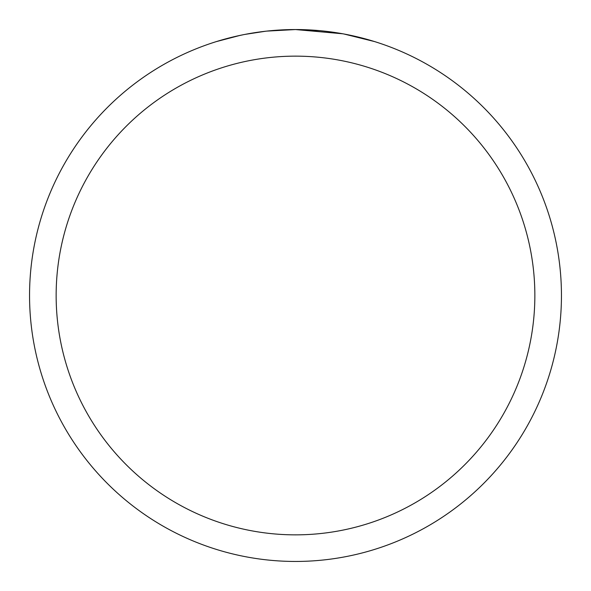 <?xml version="1.0" encoding="UTF-8"?>
<svg xmlns="http://www.w3.org/2000/svg" width="591" height="591" viewBox="0 0 591 591"><rect width="100%" height="100%" fill="white"/><g stroke="black" fill="none" stroke-linecap="round" stroke-linejoin="round"><path stroke-width="0.89" d="M342.743 33.783L295.5 29.55L320.093 30.688M323.853 31.064L329.372 31.715M295.5 29.55A265.95 265.95 0 0 1 561.45 295.5A265.95 265.95 0 0 1 295.5 561.45A265.95 265.95 0 0 1 29.55 295.5A265.95 265.95 0 0 1 295.5 29.55L266.755 31.109L295.5 29.55M343.999 34.012L374.531 41.562M295.5 56.145A239.355 239.355 0 0 1 534.855 295.5A239.355 239.355 0 0 1 295.5 534.855A239.355 239.355 0 0 1 56.145 295.5A239.355 239.355 0 0 1 295.5 56.145M265.507 31.249L244.925 34.404M234.324 36.679L242.945 34.795M216.483 41.562L240.116 35.379M256.029 32.498L258.304 32.165M271.794 30.606L273.892 30.429M274.881 30.348L276.196 30.252"/></g></svg>
